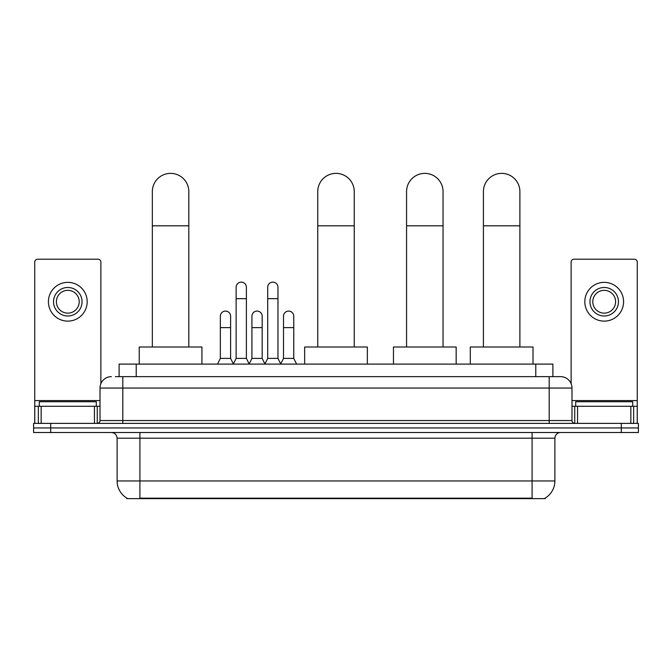 <?xml version="1.0" encoding="UTF-8"?>
<svg xmlns="http://www.w3.org/2000/svg" width="672" height="672" viewBox="0 0 672 672"><rect width="100%" height="100%" fill="white"/><g stroke="black" fill="none" stroke-linecap="round" stroke-linejoin="round"><path stroke-width="1.01" d="M115.399 376.639L122.808 376.639L115.399 376.639L119.112 376.639L119.112 364.106L552.888 364.106L552.888 376.639M545.202 498.07L545.202 498.632L126.798 498.632L126.798 498.07M126.966 498.17A19.95 19.95 0 0 1 117.113 480.959L139.91 480.959L139.91 498.17L532.09 498.17L532.09 480.959L554.887 480.959L554.887 438.203A5.704 5.704 0 0 1 560.591 432.508M117.113 480.959L117.113 438.203C116.768 434.742 114.87 432.844 111.409 432.508M545.034 498.17A19.95 19.95 0 0 0 554.887 480.959M50.702 423.385L638.4 423.385L638.4 427.946L33.6 427.946L33.6 432.508L50.702 432.508L50.702 427.946L33.6 427.946L33.6 423.385L50.702 423.385L50.702 427.946L638.4 427.946L638.4 432.508L50.702 432.508M111.409 376.639A11.399 11.399 0 0 0 100.01 388.046L100.01 420.538A2.848 2.848 0 0 1 97.154 423.385M560.591 376.639L549.192 376.639L560.591 376.639A11.399 11.399 0 0 1 571.99 388.046L571.99 420.538C572.158 422.268 573.107 423.217 574.846 423.385M571.99 388.046L122.808 388.046L122.808 376.639L549.192 376.639L549.192 420.538L571.99 420.538M96.306 406.283L96.306 401.722L39.304 401.722L39.304 406.283M94.45 423.385L94.45 406.283L41.152 406.283L41.152 423.385M100.867 383.712L100.867 262.063A2.848 2.848 0 0 0 98.011 259.216L37.59 259.216A2.848 2.848 0 0 0 34.742 262.063L34.742 406.283L41.152 406.283M94.45 406.283L100.01 406.283M34.742 423.385L34.742 406.283M67.805 287.49A14.255 14.255 0 0 0 53.55 301.745A14.255 14.255 0 0 0 67.805 315.991A14.255 14.255 0 0 0 82.051 301.745A14.255 14.255 0 0 0 67.805 287.49M67.805 290.338A11.399 11.399 0 0 0 56.398 301.745A11.399 11.399 0 0 0 67.805 313.144A11.399 11.399 0 0 0 79.204 301.745A11.399 11.399 0 0 0 67.805 290.338M67.805 321.124A19.379 19.379 0 0 0 87.184 301.745A19.379 19.379 0 0 0 67.805 282.358A19.379 19.379 0 0 0 48.418 301.745A19.379 19.379 0 0 0 67.805 321.124M632.696 406.283L632.696 401.722L575.694 401.722L575.694 406.283M152.334 347.004L152.334 191.612A18.245 18.245 0 0 1 170.579 173.368A18.245 18.245 0 0 1 188.815 191.612A18.245 18.245 0 0 0 170.579 173.368M188.815 347.004L188.815 191.612M201.928 364.106L201.928 347.004L139.23 347.004L139.23 364.106M317.755 347.004L317.755 191.612A18.245 18.245 0 0 1 336 173.368A18.245 18.245 0 0 1 354.245 191.612A18.245 18.245 0 0 0 336 173.368M354.245 347.004L354.245 191.612M367.349 364.106L367.349 347.004L304.651 347.004L304.651 364.106M406.568 347.004L406.568 191.612A18.245 18.245 0 0 1 424.813 173.368A18.245 18.245 0 0 1 443.05 191.612A18.245 18.245 0 0 0 424.813 173.368M443.05 347.004L443.05 191.612M456.162 364.106L456.162 347.004L393.456 347.004L393.456 364.106M483.412 347.004L483.412 191.612A18.245 18.245 0 0 1 501.648 173.368A18.245 18.245 0 0 1 519.893 191.612A18.245 18.245 0 0 0 501.648 173.368M519.893 347.004L519.893 191.612M533.005 364.106L533.005 347.004L470.299 347.004L470.299 364.106M233.285 364.106L236.132 358.403L246.389 358.403L249.245 364.106M246.389 358.403L246.389 287.263A5.132 5.132 0 0 0 241.265 282.131A5.132 5.132 0 0 1 241.584 282.139M236.132 358.403L236.132 298.662L246.389 298.662M236.132 298.662L236.132 287.263A5.132 5.132 0 0 1 241.265 282.131M264.86 364.106L267.708 358.403L277.973 358.403L280.82 364.106M277.973 358.403L277.973 287.263A5.132 5.132 0 0 0 272.84 282.131A5.132 5.132 0 0 1 273.16 282.139M267.708 358.403L267.708 298.662L277.973 298.662M267.708 298.662L267.708 287.263A5.132 5.132 0 0 1 272.84 282.131M217.493 364.106L220.34 358.403L230.605 358.403L233.369 363.93M230.605 358.403L230.605 316.218A5.132 5.132 0 0 0 225.792 311.102A5.132 5.132 0 0 1 230.605 316.218M220.34 358.403L220.34 327.617L230.605 327.617M220.34 327.617L220.34 316.218A5.132 5.132 0 0 1 225.792 311.102M249.152 363.93L251.924 358.403L262.181 358.403L264.944 363.93M262.181 358.403L262.181 316.218A5.132 5.132 0 0 0 257.376 311.102A5.132 5.132 0 0 1 262.181 316.218M251.924 358.403L251.924 327.617L262.181 327.617M251.924 327.617L251.924 316.218A5.132 5.132 0 0 1 257.376 311.102M280.736 363.93L283.5 358.403L293.765 358.403L296.612 364.106M293.765 358.403L293.765 316.218A5.132 5.132 0 0 0 288.952 311.102A5.132 5.132 0 0 1 293.765 316.218M283.5 358.403L283.5 327.617L293.765 327.617M283.5 327.617L283.5 316.218A5.132 5.132 0 0 1 288.952 311.102M630.848 423.385L630.848 406.283L577.55 406.283L577.55 423.385M637.258 423.385L637.258 406.283L637.258 423.385M630.848 406.283L637.258 406.283L637.258 262.063A2.848 2.848 0 0 0 634.41 259.216L573.989 259.216A2.848 2.848 0 0 0 571.133 262.063L571.133 383.712M571.99 406.283L577.55 406.283M604.195 287.49A14.255 14.255 0 0 0 589.949 301.745A14.255 14.255 0 0 0 604.195 315.991A14.255 14.255 0 0 0 618.45 301.745A14.255 14.255 0 0 0 604.195 287.49M604.195 290.338A11.399 11.399 0 0 0 592.796 301.745A11.399 11.399 0 0 0 604.195 313.144A11.399 11.399 0 0 0 615.602 301.745A11.399 11.399 0 0 0 604.195 290.338M604.195 321.124A19.379 19.379 0 0 0 623.582 301.745A19.379 19.379 0 0 0 604.195 282.358A19.379 19.379 0 0 0 584.816 301.745A19.379 19.379 0 0 0 604.195 321.124M529.813 498.632L529.813 498.07M142.187 498.632L142.187 498.07M136.214 376.639L136.214 364.106M535.786 376.639L535.786 364.106M532.09 432.508L532.09 438.203L117.113 438.203M554.887 438.203L532.09 438.203L532.09 480.959L139.91 480.959L139.91 432.508M621.298 432.508L621.298 423.385M122.808 423.385L122.808 388.046L100.01 388.046M100.01 420.538L549.192 420.538L549.192 423.385M100.01 400.588L34.742 400.588M97.255 406.283L97.255 423.385M34.784 406.283L34.784 423.385M38.346 423.385L38.346 406.283M152.334 225.817L188.815 225.817M317.755 225.817L354.245 225.817M406.568 225.817L443.05 225.817M483.412 225.817L519.893 225.817M637.258 400.588L571.99 400.588M637.216 423.385L637.216 406.283M633.654 406.283L633.654 423.385M574.745 423.385L574.745 406.283"/></g></svg>
